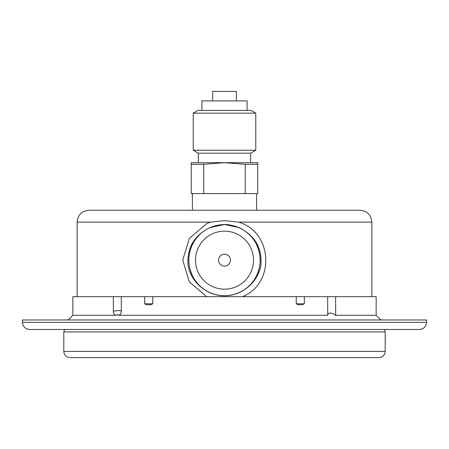 <?xml version="1.0" encoding="UTF-8"?>
<svg xmlns="http://www.w3.org/2000/svg" width="449" height="449" viewBox="0 0 449 449"><rect width="100%" height="100%" fill="white"/><g stroke="black" fill="none" stroke-linecap="round" stroke-linejoin="round"><path stroke-width="0.67" d="M385.191 351.432L63.809 351.432C64.179 355.187 66.239 357.247 69.993 357.617L379.007 357.617C382.761 357.247 384.821 355.187 385.191 351.432L385.191 331.946L384.496 329.476M371.879 296.671L371.879 222.12L238.61 222.12L224.5 220.667L210.396 222.12L206.613 223.636L189.248 238.509L182.749 260.162L189.242 281.809L206.613 296.671M224.5 224.494L209.992 227.587A35.656 35.656 0 0 1 211.535 226.941A35.656 35.656 0 0 0 209.992 227.587L224.5 224.494L239.003 227.587C255.144 235.573 262.435 248.409 260.875 266.094C257.855 278.414 250.564 287.287 239.008 292.726C229.344 296.828 219.673 296.823 209.997 292.726L210.037 292.63C202.594 289.263 196.92 284.026 193.031 276.921C187.469 265.735 187.469 254.561 193.031 243.392C196.943 236.253 202.606 231.022 210.037 227.682A35.55 35.55 0 0 1 238.963 227.682L239.008 227.587M210.037 227.682L209.992 227.587C193.85 235.562 186.565 248.392 188.125 266.077C191.134 278.391 198.424 287.276 209.992 292.726M242.393 296.677C275.439 283.656 272.869 231.937 238.615 222.132M118.429 315.299C120.113 315.209 121.078 313.851 121.309 311.236C120.742 310.36 118.093 310.36 113.367 311.236C113.569 313.857 114.484 315.209 116.111 315.299C117.52 314.39 118.295 314.39 118.429 315.299L327.691 315.299L327.691 296.671L304.349 296.671L304.349 303.805L296.233 303.805L298.428 304.753L302.211 304.753L304.349 303.805M113.361 311.236L113.361 296.671L121.309 296.671L121.309 311.236M296.233 303.805L296.233 296.671L304.349 296.671M144.651 303.805L146.789 304.753L150.572 304.753L152.767 303.805L144.651 303.805L144.651 296.671L152.767 296.671L152.767 303.805M296.233 296.671L152.767 296.671M327.691 296.671L335.639 296.671L335.639 315.299C330.907 312.229 328.264 312.229 327.691 315.299M335.639 315.299L376.155 315.299L376.155 296.671L335.639 296.671M113.361 296.671L72.845 296.671L72.845 315.299L68.181 319.969M144.651 296.671L121.309 296.671M116.111 315.299L72.845 315.299M387.509 329.476L387.925 329.476M426.55 322.343C426.129 326.676 423.749 329.05 419.417 329.476L29.583 329.476C25.251 329.05 22.871 326.676 22.45 322.343L426.55 322.343L426.55 319.969L22.45 319.969L22.45 322.343M376.155 315.299L380.819 319.969M77.121 296.671L77.121 222.12C77.829 214.903 81.791 210.94 89.009 210.239L359.991 210.239C367.215 210.94 371.171 214.903 371.879 222.12M238.963 227.682C246.406 231.05 252.08 236.286 255.969 243.392C261.531 254.577 261.531 265.752 255.969 276.921C252.041 284.071 246.378 289.308 238.963 292.625L239.008 292.726A35.656 35.656 0 0 1 236.376 293.775M210.665 293.017A35.656 35.656 0 0 0 223.226 295.79M238.963 292.63A35.55 35.55 0 0 1 210.037 292.63M228.805 224.758A35.656 35.656 0 0 0 221.626 224.618A35.656 35.656 0 0 1 228.805 224.758M224.5 254.213A5.944 5.944 0 0 1 230.444 260.156A5.944 5.944 0 0 1 224.5 266.1A5.944 5.944 0 0 1 218.556 260.156A5.944 5.944 0 0 1 224.5 254.213A5.944 5.944 0 0 1 230.444 260.156A5.944 5.944 0 0 1 224.5 266.1A5.944 5.944 0 0 1 218.556 260.156A5.944 5.944 0 0 1 224.5 254.213M255.969 243.392A35.656 35.656 0 0 1 255.969 276.921A35.656 35.656 0 0 0 255.969 243.392M193.031 276.921A35.656 35.656 0 0 1 193.031 243.392A35.656 35.656 0 0 0 193.031 276.921M203.745 193.598L191.223 193.598L191.223 162.695L257.777 162.695L257.777 193.598L245.255 193.598L245.255 164.289L224.5 162.695L203.745 164.289L203.745 193.598L245.255 193.598M198.351 162.695L198.351 153.188L250.649 153.188L255.784 150.224L255.784 113.148L193.216 113.148L193.216 150.224L255.784 150.224M193.216 113.148L197.97 110.403L251.03 110.403L255.784 113.148M201.915 110.403L201.915 100.89L247.085 100.89L247.085 110.403M212.613 100.89L212.613 91.383L236.387 91.383L236.387 100.89M191.223 164.289L203.745 164.289M245.255 164.289L257.777 164.289M77.121 222.12L210.39 222.12M253.5 260.156A29 29 0 0 1 196.623 268.154A29 29 0 0 1 212.703 233.665A29 29 0 0 1 253.5 260.156M63.809 351.432L63.809 331.946L385.191 331.946M63.809 331.946L64.504 329.476M250.649 162.695L250.649 153.188M198.351 153.188L193.216 150.224M256.592 210.239L256.592 193.598M192.408 210.239L192.408 193.598"/></g></svg>
